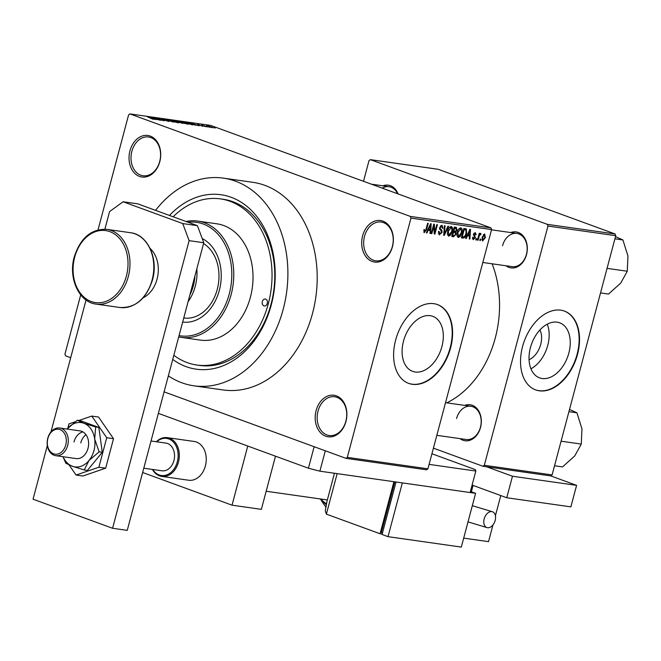 <?xml version="1.0" encoding="UTF-8"?>
<svg xmlns="http://www.w3.org/2000/svg" width="661" height="661" viewBox="0 0 661 661"><rect width="100%" height="100%" fill="white"/><g stroke="black" fill="none" stroke-linecap="round" stroke-linejoin="round"><path stroke-width="0.99" d="M316.123 410.564A20.978 15.732 98.1 0 1 336.399 395.856A20.978 15.732 98.1 0 1 345.951 421.47A20.978 15.732 98.1 0 1 325.675 436.177A20.978 15.732 98.1 0 1 316.123 410.564M345.868 421.239A19.574 14.682 -81.9 0 0 334.706 396.765A19.574 14.682 -81.9 0 0 318.032 411.059A19.574 14.682 -81.9 0 0 329.195 435.533A19.574 14.682 -81.9 0 0 345.868 421.239M129.961 150.791A20.978 15.732 98.1 0 1 150.237 136.083A20.978 15.732 98.1 0 1 159.788 161.697A20.978 15.732 98.1 0 1 139.512 176.404A20.978 15.732 98.1 0 1 129.961 150.791M159.714 161.466A19.574 14.682 -81.9 0 0 148.551 136.992A19.574 14.682 -81.9 0 0 131.869 151.286A19.574 14.682 -81.9 0 0 143.04 175.76A19.574 14.682 -81.9 0 0 159.714 161.466M362.616 235.845A20.978 15.732 98.1 0 1 382.893 221.129A20.978 15.732 98.1 0 1 392.444 246.743A20.978 15.732 98.1 0 1 372.16 261.45A20.978 15.732 98.1 0 1 362.616 235.845M392.361 246.512A19.574 14.682 -81.9 0 0 381.199 222.038A19.574 14.682 -81.9 0 0 364.525 236.332A19.574 14.682 -81.9 0 0 375.688 260.806A19.574 14.682 -81.9 0 0 392.361 246.512M539.946 329.93A18.574 12.138 -69.9 0 1 540.723 344.364A18.574 12.138 -69.9 0 1 529.064 359.691M568.84 353.073A29.307 19.152 110.1 0 0 559.702 322.816A29.307 19.152 110.1 0 0 530.436 347.612A29.307 19.152 110.1 0 0 539.574 377.869A29.307 19.152 110.1 0 0 568.84 353.073M530.94 368.797A29.307 19.152 110.1 0 0 547.762 345.364A29.307 19.152 110.1 0 0 547.258 324.179M577.516 354.395A41.949 27.415 110.1 0 0 564.436 311.091A41.949 27.415 110.1 0 0 522.554 346.579A41.949 27.415 110.1 0 0 535.633 389.891A41.949 27.415 110.1 0 0 577.516 354.395M535.435 389.816A41.949 27.415 110.1 0 0 577.119 354.255A41.949 27.415 110.1 0 0 564.238 311.017M403.507 341.117A29.307 19.152 -69.9 0 1 432.773 316.322A29.307 19.152 -69.9 0 1 441.912 346.579A29.307 19.152 -69.9 0 1 412.646 371.375A29.307 19.152 -69.9 0 1 403.507 341.117M450.587 347.901A41.949 27.415 110.1 0 0 437.508 304.589A41.949 27.415 110.1 0 0 395.625 340.085A41.949 27.415 110.1 0 0 408.705 383.397A41.949 27.415 110.1 0 0 450.587 347.901M408.506 383.322A41.949 27.415 110.1 0 0 450.191 347.752A41.949 27.415 110.1 0 0 437.309 304.523M464.766 405.4A18.178 13.633 98.1 0 1 477.953 409.795A18.178 13.633 98.1 0 1 480.522 427.477A18.178 13.633 98.1 0 1 460.039 438.631M436.83 435.326L466.145 439.499A16.781 12.584 -81.9 0 0 480.44 427.246A16.781 12.584 -81.9 0 0 470.872 406.267A16.781 12.584 -81.9 0 0 456.577 418.52M510.755 232.556A18.178 13.633 98.1 0 1 523.942 236.952A18.178 13.633 98.1 0 1 526.511 254.634A18.178 13.633 98.1 0 1 506.037 265.78M482.819 262.483L512.143 266.647A16.781 12.584 -81.9 0 0 526.429 254.402A16.781 12.584 -81.9 0 0 516.861 233.424A16.781 12.584 -81.9 0 0 502.567 245.677M382.901 185.815A18.178 13.633 98.1 0 1 398.071 193.921M397.608 193.756A16.781 12.584 -81.9 0 0 389.007 186.683A16.781 12.584 -81.9 0 0 382.256 188.145M169.489 215.445A88.103 66.059 98.1 0 1 248.586 207.761A88.103 66.059 98.1 0 1 271.283 304.861A88.103 66.059 98.1 0 1 172.728 359.41M173.835 355.271A83.906 62.911 -81.9 0 0 196.829 365.029L199.581 365.426A83.906 62.911 -81.9 0 0 271.043 304.159A83.906 62.911 -81.9 0 0 223.203 199.283L220.452 198.895A83.906 62.911 -81.9 0 0 173.132 216.783M168.348 375.886A104.876 78.642 -81.9 0 0 193.88 385.801A104.876 78.642 -81.9 0 0 283.214 309.224A104.876 78.642 -81.9 0 0 223.401 178.131A104.876 78.642 -81.9 0 0 155.558 210.355M193.88 385.801L223.195 389.965A104.876 78.642 -81.9 0 0 312.521 313.388A104.876 78.642 -81.9 0 0 252.717 182.296L223.401 178.131M446.786 402.846A96.489 72.346 -81.9 0 0 495.263 338.035A96.489 72.346 -81.9 0 0 492.123 263.805M345.959 458.346L347.306 457.362L427.923 468.823L426.568 469.806L345.959 458.346L164.093 391.857L314.14 446.712L308.423 468.219L158.376 413.365L247.768 446.043L232.036 505.186L261.351 509.35L275.497 456.181M70.694 357.717L65.588 355.849L64.943 354.139L80.708 294.897M212.239 127.639L207.992 126.449L206.992 125.722L211.19 126.887C212.751 127.433 213.098 127.689 212.239 127.639L212.784 127.631M206.447 125.722L206.91 126.02M207.356 126.92L201.712 124.987L207.356 126.92M202.877 126.309L197.606 124.384L202.555 126.251M192.409 124.797L183.741 122.012L191.095 123.822C193.227 124.574 193.665 124.896 192.409 124.797L193.26 124.822M182.932 123.45L174.165 120.649L182.626 123.095M173.579 122.12L164.316 119.253L172.438 121.773L168.448 119.839L173.579 122.12M161.135 120.352L153.6 117.724L162.259 120.203L157.26 118.245L164.217 120.789L155.566 118.319L161.135 120.352M152.427 119.021L147.519 116.857L152.823 118.666L153.831 119.335L152.427 119.021M154.319 119.335L153.831 119.335M427.923 468.823L491.577 229.582L410.968 218.122L410.332 216.411L490.941 227.871L210.57 125.383L129.953 113.915L128.606 114.898L98.018 229.854M410.332 216.411L129.953 113.915M156.252 119.658L150.46 117.278L159.888 120.17L156.698 119.253L154.682 118.972L156.252 119.658M168.993 121.492L161.995 119.327L161.747 118.864L165.581 119.872L162.598 119.418L168.745 121.17M168.191 121.351L168.216 120.93M175.372 122.153L172.405 121.194C170.307 120.459 169.836 120.12 171.001 120.178L178.743 122.64L175.372 122.153M170.265 120.186L171.001 120.178L170.885 120.599M178.685 122.839L178.131 122.789M184.948 123.516L181.982 122.558C179.883 121.822 179.412 121.475 180.577 121.541L188.319 123.995L184.948 123.516M179.842 121.55L180.461 121.954M188.261 124.194L187.707 124.152M195.557 125.243L189.765 122.863L199.192 125.764L193.987 124.557L195.557 125.243M205.695 126.689L204.117 126.243L205.695 126.689M209.686 127.251L208.116 126.805L209.686 127.251M215.189 128.036L213.61 127.59L215.189 128.036M480.365 240.546L479.779 240.464L480.142 239.117L480.721 239.199L480.365 240.546L479.812 240.34M476.366 239.976L475.788 239.893L476.143 238.547L476.721 238.629L476.366 239.976L475.813 239.769M466.236 238.53L465.625 238.447L469.905 229.293L470.516 229.375L469.872 239.051L469.26 238.968L469.5 236.084L467.484 235.795L466.236 238.53L465.675 238.332M460.833 227.871C462.27 228.714 462.584 230.433 461.791 233.027L460.312 236.324L458.263 237.53L456.982 235.812L457.263 232.507C457.85 229.821 459.04 228.276 460.833 227.871L461.089 227.938M451.256 226.516C452.694 227.359 453.008 229.078 452.215 231.672L450.736 234.969L448.687 236.167L447.406 234.448L447.687 231.143C448.274 228.458 449.463 226.913 451.256 226.516L451.513 226.574M438.954 234.655L439.54 234.862L438.458 231.416L439.069 231.375L439.887 233.771L441.498 232.333L439.656 227.541L442.002 225.194L443.01 228.26L442.399 228.301L441.73 226.302L440.234 227.657L440.16 228.64L441.796 230.028L442.085 232.399L439.226 234.787M438.26 233.201L439.887 233.771M440.523 225.831L441.945 226.351L440.507 225.855M426.932 232.945L426.32 232.862L430.592 223.699L431.203 223.79L430.567 233.465L429.956 233.374L430.195 230.491L428.179 230.21L426.932 232.945L426.37 232.738M347.306 457.362L410.968 218.122M424.015 232.581L423.899 229.598L424.519 229.557L424.701 231.614L425.519 230.995L427.659 223.286L428.237 223.368L426.535 229.755L424.188 232.664M431.815 233.639L431.228 233.556L433.732 224.145L434.36 224.236L434.806 232.127L436.814 224.583L437.4 224.674L434.897 234.077L434.269 233.986L433.814 226.112L431.815 233.639L431.261 233.44M444.25 235.407L443.68 235.324L444.456 225.674L445.06 225.756L444.225 234.267L447.976 226.178L448.588 226.26L444.25 235.407L443.688 235.2M456.115 227.334L457.09 229.921L455.933 231.804L456.115 234.225L453.603 236.737L451.802 236.481L454.305 227.07L456.47 227.417M463.088 238.084L461.378 237.844L463.882 228.433L466.393 228.97L466.559 233.647C465.997 236.341 464.84 237.82 463.088 238.084L461.469 237.497M472.987 239.522L472.59 237.282L473.202 237.241L473.73 238.712L474.796 237.762L473.45 234.358L475.284 232.589L476.118 234.738L475.499 234.779L475.044 233.573L474.077 234.3L475.424 237.671L473.202 239.629M472.499 238.282L473.73 238.712M474.011 233.176L475.193 233.614L474.003 233.193M478.035 240.207L477.449 240.125L479.266 233.283L479.853 233.366L479.564 234.457L480.58 233.341L481.034 233.787L480.613 234.746L479.456 235.283L478.035 240.207L477.482 240.009M480.58 233.341L481.034 233.787L480.217 233.49M482.414 240.877L482.109 237.241L484.67 233.928L485.372 237.63L482.588 240.968M552.1 474.928L550.745 475.912L482.96 466.269L484.315 465.294L552.1 474.928L615.755 235.688L547.969 226.054L547.333 224.343L615.118 233.977L438.144 169.282L370.358 159.648L369.012 160.631L363.509 181.288M547.333 224.343L370.358 159.648M482.96 466.269L433.418 448.158M484.315 465.294L547.969 226.054M615.118 233.977L615.755 235.688M490.941 227.871L491.577 229.582M429.964 233.242L430.567 233.465M427.824 229.631L430.195 230.491M427.65 230.011L428.179 230.21M429.939 226.475L428.667 229.136L430.294 229.367L430.683 224.732L429.939 226.475L429.394 226.277M428.146 228.946L428.667 229.136M430.195 224.55L430.683 224.732M434.145 231.887L434.806 232.127M434.26 233.845L434.897 234.077M433.269 225.905L433.814 226.112M442.44 228.053L443.01 228.26M439.681 227.45L440.234 227.657M439.515 228.4L440.16 228.64M439.59 229.227L441.796 230.028M441.531 232.193L442.085 232.399M443.779 234.101L444.225 234.267M451.661 231.466L452.215 231.672M450.009 234.696L450.736 234.969M449.711 227.136L451.166 227.665L448.265 231.243L448.976 235.068L451.645 231.557L451.959 229.392L450.967 227.615L449.695 227.153M447.72 231.044L448.265 231.243M447.414 234.515L448.976 235.068M456.528 229.722L457.09 229.921M453.95 231.077L455.933 231.804M455.561 234.027L456.115 234.225M454.594 228.26L453.843 231.069L455.578 231.218L456.462 229.995L455.611 228.4L454.041 228.053M453.297 230.863L453.843 231.069M454.115 227.781L456.131 228.524L454.099 227.847M453.553 232.168L452.678 235.465L454.545 235.605L455.528 234.151L454.702 232.333L453 231.961M452.124 235.266L452.678 235.465M453.066 231.73L455.099 232.424L453.074 231.68M461.238 232.829L461.791 233.027M459.585 236.06L460.312 236.324M460.543 228.979L457.842 232.606L458.552 236.423L461.221 232.92L461.535 230.755L460.543 228.979L459.271 228.508L460.543 228.979M457.296 232.399L457.842 232.606M456.991 235.878L458.552 236.423M466.005 233.44L466.559 233.647M464.171 229.615L462.254 236.828L463.303 236.977L465.129 235.812L465.98 233.548L465.98 230.069L463.617 229.417M461.7 236.621L462.254 236.828M463.675 229.202L465.98 230.069M469.269 238.836L469.872 239.051M467.137 235.217L469.5 236.084M466.955 235.597L467.484 235.795M469.252 232.061L467.98 234.721L469.599 234.952L469.988 230.317L469.252 232.061L468.699 231.862M467.451 234.531L467.98 234.721M469.5 230.144L469.988 230.317M472.499 238.257L473.45 238.613M475.54 234.531L476.118 234.738M473.532 234.101L474.077 234.3M473.392 234.63L474.111 234.895M474.846 237.464L475.424 237.671M479.01 234.258L479.564 234.457M478.804 235.043L479.456 235.283M478.424 236.464L478.977 236.663M484.819 237.431L485.372 237.63M484.397 234.903L482.687 237.316L483.067 240.042L484.769 237.613L484.397 234.903L483.381 234.531L484.397 234.903M482.142 237.117L482.687 237.316M481.811 239.579L482.844 239.96M481.811 239.596L483.067 240.042M152.584 118.038L155.682 118.93L152.534 118.195M177.28 122.632L177.313 122.492C178.173 122.533 177.809 122.268 176.214 121.715L171.191 120.732M171.819 120.476C170.943 120.434 171.339 120.707 173 121.285L177.784 122.731M175.562 121.029L179.28 122.004L175.529 121.145M179.23 122.194L178.858 121.731M178.453 122.087L182.651 123.21L178.42 122.202M182.593 123.4L182.089 122.872M186.856 123.995L186.898 123.855C187.749 123.896 187.385 123.632 185.791 123.078L180.767 122.087M181.395 121.839C180.519 121.798 180.916 122.062 182.576 122.649L187.369 124.094M185.138 122.392L190.475 124.342L191.971 124.326L185.105 122.508M191.475 124.665L191.971 124.326M191.888 123.624L194.995 124.516L191.847 123.789M211.495 127.499L207.339 126.201M207.703 125.978L211.776 127.556M189.881 294.955A37.76 28.307 -81.9 0 0 194.937 275.934M196.838 268.812A39.156 29.357 98.1 0 1 188.088 301.705M267.3 303.407A3.495 2.619 -81.9 0 0 265.309 299.036A3.495 2.619 -81.9 0 0 262.334 301.59A3.495 2.619 -81.9 0 0 264.326 305.96A3.495 2.619 -81.9 0 0 267.3 303.407M182.667 322.056A43.353 32.505 -81.9 0 0 219.312 290.369A43.353 32.505 -81.9 0 0 202.225 238.58M179.057 335.639A57.333 42.99 -81.9 0 0 229.251 293.996A57.333 42.99 -81.9 0 0 188.088 222.245M185.997 221.485A58.73 44.039 98.1 0 1 197.672 221.08A58.73 44.039 98.1 0 1 231.16 294.492A58.73 44.039 98.1 0 1 181.139 337.374A58.73 44.039 98.1 0 1 178.71 336.936M181.139 337.374L200.374 340.109A58.73 44.039 -81.9 0 0 250.403 297.227A58.73 44.039 -81.9 0 0 216.907 223.815L197.672 221.08M196.829 365.029A83.906 62.911 -81.9 0 0 268.3 303.771A83.906 62.911 -81.9 0 0 220.452 198.895M203.547 243.587A39.156 29.357 98.1 0 1 217.246 289.402A39.156 29.357 98.1 0 1 183.898 317.991L183.758 317.974M561.338 441.242L581.283 444.076L574.764 455.9L562.536 466.906L554.538 465.765M568.931 411.663L576.929 412.803L581.961 428.849L581.283 444.076M569.518 409.465L576.929 412.803M600.527 292.922L608.525 294.062L620.753 283.048L627.272 271.233L607.327 268.399M614.92 238.819L622.918 239.96L627.95 255.997L627.272 271.233M615.507 236.621L622.918 239.96M161.78 476.407L188.707 480.241A19.574 14.682 -81.9 0 0 205.381 465.947A19.574 14.682 -81.9 0 0 194.218 441.474L167.291 437.648A19.574 14.682 98.1 0 1 179.288 456.817A19.574 14.682 98.1 0 1 165.225 476.366A19.574 14.682 98.1 0 1 161.78 476.407A19.574 14.682 98.1 0 1 152.394 469.426M142.636 472.499L232.036 505.186M150.121 248.47A27.969 20.97 98.1 0 1 157.078 279.074A27.969 20.97 98.1 0 1 143.107 297.822M203.778 242.727L189.12 240.645L182.75 223.575L123.103 201.762L137.761 203.844L197.408 225.657L203.778 242.727L127.243 530.353L112.585 528.271L33.05 499.195L47.336 445.506M123.103 201.762L109.577 211.57L104.901 229.16M50.955 431.914L86.054 299.987M189.12 240.645L112.585 528.271M182.75 223.575L197.408 225.657M82.881 431.873A13.98 10.485 -81.9 0 0 73.982 441.936A13.98 10.485 -81.9 0 1 82.881 431.873M85.938 434.649A13.98 10.485 -81.9 0 0 80.758 442.895M75.023 421.834L68.951 423.916L67.827 428.138M69.083 464.947L76.073 475.052L82.856 476.019L105.669 468.178L113.51 438.697L98.547 417.041L91.772 416.083L78.94 420.487M76.073 475.052L98.886 467.22L105.669 468.178M98.886 467.22L106.735 437.731L113.51 438.697M106.735 437.731L91.772 416.083M55.755 455.685L76.089 458.577A13.98 10.485 -81.9 0 0 88.004 448.373A13.98 10.485 -81.9 0 0 80.031 430.889L59.688 427.998A13.98 10.485 98.1 0 1 68.265 441.697A13.98 10.485 98.1 0 1 58.218 455.652A13.98 10.485 98.1 0 1 55.755 455.685A13.98 10.485 98.1 0 1 47.187 441.994A13.98 10.485 98.1 0 1 57.234 428.031A13.98 10.485 98.1 0 1 59.688 427.998M62.985 456.718L65.852 463.262L72.338 466.236L84.22 469.979L88.971 460.519L99.133 451.835L94.697 439.02L95.671 426.973L83.782 423.23L77.296 420.256L67.141 428.948A22.375 16.773 -81.9 0 0 67.058 429.047M77.296 420.256L80.46 420.702L98.828 427.419L102.29 452.281L87.384 470.434L84.22 469.979M99.133 451.835L102.29 452.281M95.671 426.973L98.828 427.419M63.126 456.734A22.375 16.773 -81.9 0 0 72.338 466.236A22.375 16.773 -81.9 0 0 88.971 460.519A22.375 16.773 -81.9 0 0 94.697 439.02A22.375 16.773 -81.9 0 0 83.782 423.23A22.375 16.773 -81.9 0 0 67.141 428.948M550.745 475.912L576.599 485.356L512.473 476.242L486.628 466.79M512.473 476.242L506.756 497.75L570.873 506.863L576.599 485.356M506.756 497.75L472.094 485.075M431.93 453.752L475.366 469.632L475.837 471.037L429.096 464.386M475.837 471.037L470.111 492.536L319.883 471.177L308.423 468.219M325.303 450.794L319.883 471.177M495.172 520.447A8.386 5.486 -69.9 0 1 486.802 527.544A8.386 5.486 -69.9 0 1 484.183 518.885A8.386 5.486 -69.9 0 1 492.561 511.788A8.386 5.486 -69.9 0 1 495.172 520.447M382.165 534.055L380.067 533.758L393.915 481.704M394.832 481.836L381.339 532.543L382.463 532.948M380.067 533.758L326.377 514.126L325.286 510.862L326.964 501.402L334.449 473.251M326.377 514.126L337.151 473.631M396.022 482.001L382.058 534.485L388.024 536.666L461.304 547.085L475.606 493.321L470.409 491.42M475.606 493.321L402.326 482.902L388.024 536.666M56.367 429.286A12.584 9.436 -81.9 0 0 47.311 443.308A12.584 9.436 -81.9 0 0 57.251 454.14A12.584 9.436 -81.9 0 0 66.307 440.119A12.584 9.436 -81.9 0 0 56.367 429.286M152.757 469.475A18.739 14.046 -81.9 0 0 164.639 475.457A18.739 14.046 -81.9 0 0 178.123 454.578A18.739 14.046 -81.9 0 0 163.325 438.441A18.739 14.046 -81.9 0 0 156.69 441.788M156.327 441.738A19.574 14.682 98.1 0 1 163.845 437.698A19.574 14.682 98.1 0 1 167.291 437.648M143.784 468.203L162.019 470.797A13.98 10.485 -81.9 0 0 164.473 470.756A13.98 10.485 -81.9 0 0 174.521 456.801A13.98 10.485 -81.9 0 0 165.952 443.101L151.022 440.986M471.376 491.776L473.061 485.43M492.99 524.884L488.529 541.648L463.692 538.12M495.42 515.737L500.79 495.568M425.99 229.549L426.535 229.755M439.532 228.888L440.912 229.4M443.903 232.573L444.39 232.746M451.901 236.117L453.603 236.737M473.359 234.895L474.672 235.382M128.308 276.538A37.76 28.307 98.1 0 1 96.151 304.11C79.031 302.325 68.075 278.116 74.263 256.914C80.427 237.927 91.268 228.731 106.776 229.342A37.76 28.307 98.1 0 1 128.308 276.538M74.701 257.146A36.355 27.258 -81.9 0 0 91.251 301.54A36.355 27.258 -81.9 0 0 126.4 276.042A36.355 27.258 -81.9 0 0 109.85 231.647A36.355 27.258 -81.9 0 0 74.701 257.146M130.597 232.73C147.717 234.515 158.681 258.715 152.484 279.925C146.321 298.912 135.48 308.109 119.971 307.497A37.76 28.307 -81.9 0 0 152.129 279.925A37.76 28.307 -81.9 0 0 130.597 232.73L106.776 229.342M321.064 499.055A24.193 18.136 -81.9 0 0 326.551 503.707M465.65 229.871L463.692 229.152M470.872 406.267L445.522 402.665M389.007 186.683L371.424 184.179M491.511 229.821L516.861 233.424M119.971 307.497L96.151 304.11M325.923 507.235L321.552 500.873M326.352 504.83L320.056 498.915M486.802 527.544L468.005 521.893M472.318 505.682L492.561 511.788M327.344 499.947L266.168 491.255"/></g></svg>
